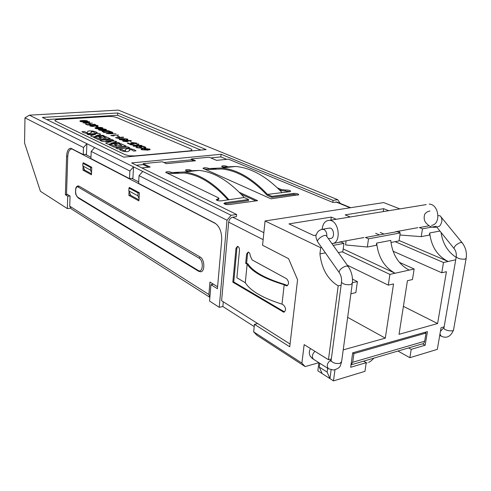 <?xml version="1.0" encoding="UTF-8"?>
<svg xmlns="http://www.w3.org/2000/svg" width="491" height="491" viewBox="0 0 491 491"><rect width="100%" height="100%" fill="white"/><g stroke="black" fill="none" stroke-linecap="round" stroke-linejoin="round"><path stroke-width="0.74" d="M352.691 352.863L353.925 353.594L426.022 333.058L424.727 332.382M426.022 333.058L424.66 341.239C424.279 343.056 423.322 343.988 421.781 344.044L351.415 364.739M350.985 364.985L352.704 362.266L424.66 341.239M353.925 353.594L352.704 362.266M301.904 363.125L305.156 366.587L256.928 335.261L253.669 331.879L301.904 363.125L304.156 344.627L328.454 359.713L338.182 285.848L341.122 285.197M318.874 362.689L305.156 366.587M422.696 343.903L425.157 345.222L411.219 349.347L408.61 347.916M363.635 361.143L366.212 362.677L350.666 367.28L352.691 352.833L427.428 331.615L425.157 345.222M290.071 344.013L257.695 323.551L254.442 324.324L253.669 331.879M254.442 324.324L289.745 346.781L297.564 279.747L288.585 258.689L262.562 245.242L265.06 220.962L383.655 202.587L399.858 208.89M257.695 323.551L221.601 300.731L228.665 222.128C229.125 219.44 230.494 217.795 232.752 217.2L236.429 216.66L236.631 214.475L131.637 162.92L221.091 154.278L333.058 200.377L337.722 199.696L118.368 110.107L29.38 115.17L231.108 215.285L236.631 214.475M245.31 282.718L236.883 277.789L239.491 250.165C239.491 248.053 238.835 246.777 237.521 246.335L235.993 248.274L232.832 282.172L283.645 312.147C286.222 310.662 286.204 308.305 283.595 305.077L282.012 304.156L284.185 284.755L286.535 285.891C289.217 284.35 289.23 281.963 286.566 278.722L252.104 259.917L250.226 255.713C250.134 253.669 249.446 252.454 248.17 252.061L246.599 254.013L245.69 263.366L247.126 264.164L245.31 282.718C250.404 290.887 262.636 298.037 282.012 304.156M231.108 215.285L227.002 220.22L219.238 307.311L222.853 306.519L254.209 326.583M223.282 301.793L222.853 306.519M247.126 264.164C252.294 271.977 264.649 278.839 284.185 284.755M287.444 285.682L285.136 284.559C265.6 278.649 253.239 271.793 248.053 263.986L246.623 263.194L245.69 263.366M284.547 311.926L233.753 281.987L232.832 282.172M233.753 281.987L236.92 248.115L237.724 246.372M246.623 263.194L247.532 253.847L248.36 252.092M141.813 167.916L150.252 167.063L143.194 163.656L162.312 161.778L166.4 163.681L195.528 160.772L191.337 158.937L209.117 157.194L216.58 160.361L228.475 159.158L332.8 202.402L337.249 202.163M222.165 166.768L221.631 166.363C222.392 165.614 224.099 165.59 226.75 166.277L227.167 166.455M290.611 191.318L290.635 191.103C289.758 190.281 288.076 189.925 285.584 190.035L281.251 189.508L277.415 187.875M290.635 191.103L289.561 191.723L267.448 194.399C252.202 178.221 236.926 169.413 221.619 167.983L208.902 168.554L208.215 168.253C205.526 167.548 203.783 167.578 202.992 168.358L270.989 198.818L298.688 194.749M298.712 194.522C297.816 193.681 296.104 193.313 293.581 193.429L271.91 196.369L267.448 194.399M218.857 198.474L218.79 199.278L217.464 200.033L217.55 199.002L216.212 199.757C217.047 200.616 218.765 200.979 221.361 200.837L244.187 197.505L248.581 199.53L225.216 202.697L223.89 203.464C224.749 204.354 226.492 204.722 229.119 204.575L257.628 200.659L239.277 192.276M217.55 199.002L218.876 198.247L218.28 197.744L165.663 172.353C166.541 171.512 168.358 171.463 171.12 172.206L171.782 172.525L184.082 172.022L199.033 170.414C214.058 171.924 229.113 180.958 244.187 197.505M185.886 170.635L185.408 170.242C186.236 169.432 188.016 169.389 190.741 170.119L191.165 170.309M337.722 199.696L340.269 203.409M332.8 202.402L333.058 200.377M69.722 206.152L208.89 294.52L209.872 297.337L71.152 208.792L69.722 206.152L70.053 196.05L66.537 193.884L67.709 156.991C68.053 151.762 69.464 149.098 71.95 148.994L214.941 223.27C217.004 224.387 218.716 226.498 220.072 229.585M85.422 154.358L90.976 157.237M131.797 178.374L138.689 181.946M212.4 284.418L212.468 283.608M129.9 171.015L133.527 166.86L132.901 178.251L129.495 178.62L129.9 171.015L91.209 151.412L94.628 147.552M83.237 154.548L86.471 154.266L86.876 143.71L83.495 147.503L24.973 117.846L24.55 142.998L40.428 191.294L67.322 208.583L67.721 196.204L65.389 194.761L66.598 156.273C66.942 151.038 68.347 148.368 70.827 148.27L83.237 154.548L83.495 147.503M213.45 284.209L210.946 284.706L209.553 301.069L219.238 307.311M83.231 163.282L83.249 162.73L91.768 167.296L91.461 174.796L82.973 170.125L83.102 166.59M129.25 188.041L129.286 187.402L139.376 192.81L138.91 200.905L128.857 195.375L129.065 191.453M208.89 294.52L209.945 282.055L217.599 286.762M200.113 257.002L199.131 258.18L78.179 187.065C75.043 184.99 74.681 195.602 77.811 197.253L198.149 270.418L198.542 271.216L200.279 271.726C205.103 272.597 204.974 259.444 200.113 257.002L79.008 186.126L77.756 185.985M70.397 208.196L67.322 208.583M227.002 220.22L139.045 175.649L138.609 183.364L214.837 223.031C219.594 226.326 221.883 232.034 221.699 240.148L217.427 288.708L210.946 284.706M350.193 216.991L345.173 214.868L383.674 208.687L388.755 210.7M429.294 225.756L419.375 227.572L422.481 228.824L436.247 226.271M265.06 220.962L320.691 247.697L321.654 247.519L321.286 247.028M333.18 245.377L343.915 243.389L342.816 251.748L338.336 252.607M332.536 243.53L340.889 241.995L343.915 243.389M426.213 204.594L329.694 220.336C339.164 220.698 341.644 242.738 332.309 243.573L331.677 243.272M330.916 220.14L331.296 217.096L288.966 223.89L313.743 235.502L316.179 235.079M331.296 217.096L336.292 219.262M383.25 211.603L383.674 208.687M399.3 262.286L414.152 269.007L409.169 270.111C398.52 264.379 392.377 254.479 390.738 240.412L376.652 243.094C378.315 257.345 384.447 267.392 395.059 273.241L343.184 248.943M455.728 259.794L448.166 261.47L399.097 240.51M384.023 234.072L380.243 232.458M439.93 231.034L429.717 232.98C431.282 246.55 437.432 256.044 448.166 261.47L443.502 262.507L395.12 241.67M379.426 234.913L375.652 233.293M443.502 262.507L441.771 272.769L393.07 251.196M429.717 232.98L429.373 235.072L421.235 236.644L422.481 228.824M414.152 269.007L412.483 279.539L407.426 280.711L399.036 334.31L437.598 323.551L446.429 271.695L441.771 272.769M403.412 306.359L437.598 323.551M441.059 232.433C442.661 243.468 447.688 251.779 456.151 257.352M399.932 235.005L421.235 236.644M399.392 232.587L399.631 230.997M368.502 238.829L400.245 232.943L397.164 231.654L365.445 237.484L368.502 238.829L367.354 247.022L376.339 245.291L376.652 243.094M409.169 270.111L389.903 274.383L342.233 251.858M389.903 274.383L388.289 285.13L347.309 265.195M388.289 285.13L393.53 283.921L385.3 338.139L347.665 317.352M385.3 338.139L343.215 349.88M350.887 293.778L355.865 292.63L357.393 281.589L352.483 279.134M352.391 282.699L357.393 281.589M411.219 349.347L409.862 357.706L437.328 349.365L441.041 327.749L444.134 326.871M331.339 358.896L328.454 359.713M366.212 362.677L364.948 371.337L333.481 380.893L334.972 369.84M333.481 380.893L329.946 378.616L331.118 369.846M322.114 373.565L329.946 378.616L327.141 372.117L319.291 367.102L322.114 373.565L317.83 370.809L318.874 362.677M397.968 351.047L409.862 357.706M400.245 232.943L399.036 240.915L390.953 242.474M367.354 247.022L345.578 244.935L346.124 240.817M322.035 248.102L321.654 247.519M320.691 247.697L319.923 253.915L325.386 252.871M319.923 253.915C321.685 268.884 327.767 279.532 338.182 285.848M227.13 167.388L222.233 166.793M279.262 189.686L281.147 190.49L290.009 191.643M222.859 167.063L235.723 166.467C251.196 167.848 266.601 176.515 281.951 192.466M203.575 168.794L208.927 169.53L221.57 168.953C236.822 170.377 252.043 179.178 267.227 195.35L271.805 197.376L271.91 196.369M298.092 195.074L293.471 194.424L271.805 197.376M186.562 170.942L199.033 170.414M248.581 199.53L248.483 200.555L224.356 203.912M228.751 199.561C213.8 182.769 198.91 173.587 184.082 172.022M166.228 172.795L171.813 173.526L184.039 173.016C198.634 174.557 213.297 183.536 228.027 199.947M217.464 200.033L216.691 200.205M191.116 171.261L185.979 170.678M241.124 194.172L255.829 200.905M117.748 112.991L42.379 117.435L123.83 157.151L206.165 149.595L117.748 112.991L117.637 115.262L46.743 119.565M438.052 215.617L440.12 215.813L461.994 242.572M329.694 220.336C325.373 220.361 322.857 223.331 322.157 229.248M429.226 204.103C439.052 204.244 441.262 224.356 431.564 225.338M328.43 238.712L330.308 238.38C334.942 239.111 334.389 228.266 329.774 228.039L328.473 228.26M221.091 154.278L220.87 156.911L226.695 159.336M208.927 169.53L216.114 168.757M178.761 172.777L171.813 173.526M129.495 178.62L90.921 158.55L91.209 151.412M139.045 175.649L142.721 171.42M210.799 157.906L220.87 156.911M136.388 165.252L143.139 164.583L143.194 163.656M163.933 162.533L191.269 159.833L191.337 158.937M200.893 150.08L117.637 115.262M326.76 236.38L326.816 236.036C326.969 232.918 325.987 230.721 323.857 229.432L321.587 229.469M327.141 372.117L327.657 368.232M319.788 363.254L319.291 367.102M148.601 167.228L143.139 164.583M193.798 160.944L191.269 159.833M67.555 194.51L65.389 194.761M69.894 195.952L67.721 196.204M130.631 195.16L128.857 195.375M138.971 199.868L130.704 195.332L128.832 190.895L128.986 188.071L130.262 187.924M128.832 190.895L137.897 195.811L139.045 198.573M128.986 188.071L138.063 192.951L137.897 195.811M139.352 192.797L138.063 192.951M84.612 169.966L82.973 170.125M84.127 163.196L82.905 163.313L82.813 165.927L90.461 170.082L90.565 167.425L82.905 163.313M91.768 167.308L90.565 167.425M91.504 173.832L84.667 170.082L82.813 165.927M90.461 170.082L91.553 172.55M29.38 115.17L24.973 117.846M114.378 144.544L116.422 144.379L119.055 145.618L121.934 145.379L118.871 143.943L121.081 143.765L126.175 146.14L114.133 147.147L109.106 144.741L111.254 144.569L114.293 146.011L117.005 145.784L114.378 144.544M98.826 137.185L100.839 137.032L103.325 138.204L106.154 137.989L103.214 136.608L105.387 136.449L110.248 138.714L98.409 139.628L93.664 137.357L95.776 137.198L98.642 138.566L101.312 138.358L98.826 137.185M89.442 133.484L91.357 132.613L91.111 131.962L91.713 131.662L93.75 132.079L95.039 133.024L97.378 132.858L95.849 131.852L92.952 131.036L89.466 130.894L87.821 131.189L87.601 132.367L87.042 132.693L84.127 131.502L81.948 131.662L83.237 132.521L86.085 133.331L89.442 133.484M119.503 149.608L121.025 150.602L124.254 151.553L127.77 151.676L129.575 150.627L129.182 149.865L129.759 149.51L132.048 150.013L133.54 151.081L135.982 150.866L134.221 149.73L130.851 148.779L127.237 148.638L125.248 149.687L125.635 150.663L125.137 150.798L123.192 150.356L121.774 149.411L119.503 149.608M100.753 134.288L98.759 133.356L87.073 134.209L88.27 134.78L95.647 134.239L90.491 135.841L92.535 136.823L104.295 135.939L103.012 135.338L95.573 135.897L100.753 134.288M127.783 146.889L115.723 147.908L117.754 148.877L129.839 147.846L127.783 146.889M190.784 148.859L116.306 117.361L112.758 116.588L108.284 116.453L58.386 119.503C55.182 119.779 54.225 120.326 55.514 121.136L125.254 154.763L129.532 155.807L134.853 155.911L188.992 150.952C192.134 150.547 192.73 149.847 190.784 148.859M99.863 140.322L102.183 141.433L111.089 141.66L105.547 143.041L107.965 144.194L119.927 143.225L118.619 142.617L110.868 143.243L116.748 141.746L115.459 141.144L105.804 140.892L113.611 140.279L111.721 139.401L99.863 140.322M148.067 149.712C149.798 149.239 149.184 148.963 146.22 148.877C144.575 149.319 145.195 149.595 148.067 149.712M142.126 148.914L142.832 149.233L142.378 149.669L146.502 149.884L144.385 149.46C143.544 149.061 143.9 148.773 145.465 148.589L149.792 149.08L150.129 149.687L147.687 150.142L141.482 149.724L141.101 149.141L142.126 148.914M137.044 146.668L137.775 147.005L137.603 147.613L142.494 148.073C144.728 147.877 145.268 147.515 144.109 146.993L142.789 146.533L140.395 146.735L141.506 147.245L140.586 147.325L138.8 146.508L142.801 146.171L145.029 146.913C146.57 147.644 146.011 148.135 143.36 148.392L136.602 147.662C135.577 147.208 135.719 146.877 137.044 146.668M135.841 143.838L135.154 143.525L135.485 143.096L132.834 142.832L132.03 143.354L134.497 143.918L129.771 144.244L127.23 143.077L128.126 143.004L130.103 143.912L132.693 143.746L131.023 143.366C130.305 142.942 130.698 142.666 132.208 142.537L136.48 143.059C137.271 143.427 137.057 143.685 135.841 143.838M126.334 141.396C127.813 140.966 127.261 140.708 124.683 140.629C123.075 141.077 123.628 141.328 126.334 141.396M130.416 141.365L129.747 141.064L130.207 140.665L126.015 140.481L128.016 140.862C128.845 141.23 128.403 141.512 126.696 141.696L123.057 141.248C122.167 140.665 122.996 140.309 125.53 140.174L131.079 140.61L131.422 141.156L130.416 141.365M122.775 139.763C124.254 139.34 123.707 139.088 121.142 139.008C119.54 139.45 120.08 139.702 122.775 139.763M126.831 139.739L126.175 139.438L126.641 139.045L122.474 138.861L124.45 139.241C125.273 139.604 124.831 139.88 123.131 140.064L119.516 139.616C118.638 139.045 119.466 138.689 121.995 138.56L127.507 138.996L127.844 139.536L126.831 139.739M116.06 137.94L118.319 138.327L119.423 138.241L117.306 137.867L123.72 137.37L123.131 137.099L115.514 137.689L116.06 137.94M110.8 135.522L113.034 135.903L114.133 135.823L112.04 135.448L118.423 134.97L110.8 135.522M108.272 130.71L104.356 130.612L101.919 131.066L103.871 132.509L111.721 131.938L108.272 130.71M103.006 131.263L108.075 130.974L110.236 131.729L104.172 132.165L103.006 131.263M101.011 129.078C95.702 129.151 99.538 130.919 103.742 130.324C109.223 130.183 105.528 128.513 101.011 129.078M101.686 129.329C106.185 129.293 106.713 129.532 103.276 130.054C98.771 130.097 98.237 129.851 101.686 129.329M97.537 127.494C92.259 127.562 96.04 129.311 100.238 128.728C105.688 128.587 102.048 126.942 97.537 127.494M98.206 127.74C102.68 127.709 103.202 127.948 99.777 128.458C95.291 128.495 94.769 128.255 98.206 127.74M94.149 126.009L96.887 126.273C101.619 125.579 91.007 124.364 93.143 125.549C90.749 125.076 89.693 125.236 89.976 126.027C92.768 126.647 94.162 126.641 94.149 126.009M92.744 126.236C90.669 126.113 90.166 125.88 91.228 125.543C93.296 125.665 93.799 125.899 92.744 126.236M94.671 125.297C96.923 125.42 97.457 125.659 96.254 126.015C93.959 125.899 93.425 125.653 94.671 125.297M82.445 120.602C77.277 120.651 80.849 122.302 84.992 121.768C90.332 121.651 86.889 120.099 82.445 120.602M83.077 120.841C87.453 120.817 87.95 121.044 84.562 121.516C80.174 121.535 79.683 121.314 83.077 120.841M141.23 145.299L141.899 145.6L133.804 146.281L133.135 145.98L136.688 145.68L130.244 144.642L136.007 145.324L138.081 143.869L139.008 144.293L136.952 145.655L141.23 145.299M117.895 136.032L119.46 136.744L117.067 136.099L117.895 136.032M110.721 133.018L107.658 133.669L112.378 133.773L110.721 133.018M115.968 133.859L106.222 133.589L112.322 132.208L112.985 132.509L111.42 132.871L113.452 133.798L115.968 133.859M96.972 126.512L98.421 127.169L96.156 126.568L96.972 126.512M94.88 124.309L95.444 124.567L87.736 125.076L85.324 123.971L86.244 123.91L88.092 124.757L90.491 124.597L88.742 123.8L89.657 123.738L91.406 124.542L94.88 124.309M87.41 122.4L84.384 122.983L88.926 123.094L87.41 122.4M92.388 123.186L83.004 122.903L89.043 121.67L89.65 121.946L88.098 122.271L89.97 123.118L92.388 123.186M263.139 239.651L228.665 222.128M286.738 285.443L285.78 285.645M283.773 311.65L282.828 311.871M235.993 248.274L236.92 248.115M246.599 254.013L247.532 253.847M232.752 217.2L263.857 232.685M350.095 207.785L335.912 201.942M281.251 189.508L281.147 190.49M285.584 190.035L285.474 191.017M208.141 169.18L208.215 168.253M293.581 193.429L293.471 194.424M171.052 173.163L171.12 172.206M225.124 203.74L225.216 202.697M456.311 256.363L456.225 256.903C458.097 258.659 461.061 259.401 465.124 259.125L466.211 258.106C466.99 252.466 465.628 247.335 462.111 242.714L460.705 242.431C456.618 244.076 454.39 246.101 454.028 248.495L454.15 248.642M317.824 242.1L317.671 241.891C316.106 239.448 325.41 233.342 326.54 236.067L348.064 266.257M346.137 265.999C341.675 267.669 339.33 269.805 339.109 272.407C341.049 275.144 341.846 278.434 341.509 282.282C343.283 284.252 346.358 285.038 350.721 284.639L352.342 283.154C352.968 277.12 351.593 271.56 348.205 266.46L346.137 265.999M341.589 281.601L331.216 359.842M466.112 258.659L453.616 329.473C454.586 332.063 444.38 330.725 443.907 328.209L444.017 327.546M352.243 283.866L341.626 361.529L340.005 363.34C335.74 363.892 332.769 363.002 331.106 360.682L330.688 361.266L331.173 360.136M444.017 327.54L440.421 331.364M439.954 334.095L441.194 336.151C446.583 338.68 450.677 336.679 453.481 330.161M331.241 359.658C327.11 362.824 326.22 365.875 328.577 368.815L333.727 370.042C341.515 367.649 340.054 365.421 341.49 362.413M328.129 368.532L313.731 359.424C311.552 357.362 311.938 354.655 314.897 351.298M67.752 156.169L66.598 156.273M78.179 187.065L79.008 186.126M198.149 270.418C202.906 273.647 203.974 260.715 199.131 258.18M77.811 197.253L78.192 197.947L198.425 271.149M287.407 285.701L286.535 285.891M284.516 311.945L283.645 312.147M72.472 148.951L71.95 148.994M235.723 166.467L221.619 167.983M436.959 227.358L454.028 248.495C455.893 250.791 456.63 253.595 456.225 256.903L443.968 327.828M417.896 227.646L395.685 231.721M363.991 237.534L339.447 242.038M329.774 228.039L322.992 229.193C320.592 229.493 318.696 230.598 317.303 232.495C316.585 235.244 314.363 234.538 317.671 241.891L321.519 247.36M321.765 247.71L339.109 272.407M429.987 211.02C427.796 211.29 426.016 212.413 424.647 214.383C423.052 220.398 425.703 222.908 428.066 224.903C430.951 227.64 434.811 228.039 439.641 226.106C442.483 222.153 442.643 218.722 440.12 215.813M440.857 335.973L439.727 335.396M78.37 185.905C76.97 186.218 76.203 186.789 76.08 187.63C75.823 187.157 75.043 193.313 76.087 194.902L78.094 197.885M310.484 348.555C308.238 352.765 309.177 356.294 313.301 359.154M367.09 362.861L366.169 362.972M373.829 358.148C371.945 360.333 370.189 361.744 368.563 362.376M350.684 207.699L336.838 201.991"/></g></svg>
